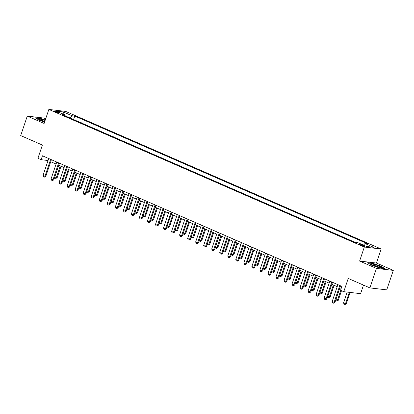 <?xml version="1.0" encoding="UTF-8"?>
<svg xmlns="http://www.w3.org/2000/svg" width="414" height="414" viewBox="0 0 414 414"><rect width="100%" height="100%" fill="white"/><g stroke="black" fill="none" stroke-linecap="round" stroke-linejoin="round"><path stroke-width="0.62" d="M55.119 111.811A2.655 0.357 18.6 0 0 57.681 112.686A2.655 0.357 18.6 0 0 59.093 112.831A2.655 0.357 18.6 0 0 58.032 112.153A2.655 0.357 18.6 0 0 55.471 111.278A2.655 0.357 18.6 0 0 54.058 111.133A2.655 0.357 18.6 0 0 55.119 111.811M45.695 118.782L44.086 118.078L27.257 116.106L20.7 135.585L42.383 145.045L37.928 158.288L41.141 159.69L48.06 160.528M381.154 249.011L65.671 111.407L48.842 109.436L364.325 247.039L381.154 249.011L376.435 263.035L359.606 261.063L376.471 268.422L393.3 270.394L376.435 263.035M393.3 270.394L386.743 289.872L369.914 287.901L348.231 278.441L343.77 291.689L360.599 293.661L363.482 285.096M376.471 268.422L369.914 287.901M343.77 291.689L340.556 290.286L341.871 286.39L42.451 155.793L41.141 159.69M363.89 245.574L362.478 244.959A2.572 0.347 18.6 0 0 359.999 244.11A2.572 0.347 18.6 0 0 358.633 243.97A2.572 0.347 18.6 0 0 359.657 244.627L361.075 245.243A2.572 0.347 18.6 0 0 363.554 246.092A2.572 0.347 18.6 0 0 364.92 246.232A2.572 0.347 18.6 0 0 363.89 245.574L363.704 246.128M363.456 245.093L364.998 243.53L367.751 243.851L74.758 116.06L73.583 119.537M364.998 243.53L373.671 247.313L366.664 246.496L357.991 242.713L355.238 242.387L62.245 114.595L64.998 114.916L56.325 111.133L63.332 111.956L72.005 115.739L74.758 116.06M359.606 261.063L364.325 247.039M27.257 116.106L44.122 123.46L48.842 109.436M50.725 161.698L56.092 164.032M58.757 165.196L64.123 167.535M66.789 168.7L72.155 171.039M74.82 172.203L80.187 174.542M82.852 175.707L88.218 178.046M90.883 179.21L96.25 181.549M98.915 182.714L104.281 185.053M106.947 186.217L112.313 188.556M114.978 189.721L120.345 192.06M123.01 193.224L128.376 195.563M131.041 196.728L136.408 199.067M139.073 200.231L144.439 202.57M147.105 203.735L152.471 206.074M155.136 207.238L160.503 209.577M163.168 210.742L168.534 213.075M171.199 214.24L176.566 216.579M179.231 217.743L184.597 220.082M187.263 221.247L192.629 223.586M195.294 224.75L200.661 227.089M203.326 228.254L208.692 230.593M211.357 231.757L216.724 234.096M219.389 235.261L224.755 237.6M227.421 238.764L232.787 241.103M235.452 242.268L240.819 244.607M243.489 245.771L248.85 248.11M251.521 249.275L256.882 251.614M259.552 252.778L264.913 255.117M267.584 256.282L272.945 258.621M275.615 259.785L280.977 262.124M283.647 263.288L289.008 265.622M291.679 266.787L297.04 269.126M299.71 270.29L305.071 272.629M307.742 273.794L313.103 276.133M315.773 277.297L321.135 279.636M323.805 280.801L329.166 283.14M331.837 284.304L337.198 286.643M339.868 287.808L341.198 288.387M48.635 158.49L47.962 160.492M76.766 120.929L81.615 123.041M84.798 124.428L89.647 126.544M92.829 127.931L97.678 130.048M100.861 131.435L105.71 133.551M108.892 134.938L113.741 137.055M116.924 138.442L121.773 140.558M124.956 141.945L129.805 144.062M132.987 145.449L137.836 147.565M141.019 148.952L145.868 151.069M149.05 152.456L153.899 154.572M157.082 155.959L161.931 158.076M165.114 159.462L169.963 161.574M173.145 162.966L177.994 165.077M181.177 166.469L186.026 168.581M189.208 169.973L194.057 172.084M197.24 173.471L202.089 175.588M205.272 176.975L210.121 179.091M213.303 180.478L218.152 182.595M221.335 183.982L226.184 186.098M229.366 187.485L234.215 189.602M237.398 190.989L242.247 193.105M245.43 194.492L250.279 196.609M253.461 197.995L258.31 200.112M261.493 201.499L266.342 203.616M269.524 205.002L274.373 207.119M277.556 208.506L282.405 210.622M285.588 212.009L290.437 214.121M293.619 215.513L298.468 217.624M301.651 219.016L306.5 221.128M309.682 222.52L314.531 224.631M317.714 226.018L322.563 228.135M325.746 229.522L330.595 231.638M333.777 233.025L338.626 235.142M341.809 236.529L346.658 238.645M349.84 240.032L354.689 242.149M354.017 241.854L354.762 241.942M345.985 238.35L346.73 238.438M337.953 234.847L338.699 234.935M329.922 231.343L330.667 231.431M321.89 227.84L322.635 227.928M313.859 224.341L314.604 224.424M305.827 220.838L306.572 220.921M297.795 217.334L298.541 217.417M289.764 213.831L290.509 213.919M281.732 210.328L282.477 210.416M273.701 206.824L274.446 206.912M265.669 203.321L266.414 203.409M257.637 199.817L258.383 199.905M249.606 196.314L250.351 196.402M241.574 192.81L242.319 192.898M233.543 189.307L234.288 189.395M225.511 185.803L226.256 185.891M217.479 182.3L218.225 182.388M209.448 178.796L210.193 178.884M201.416 175.293L202.161 175.381M193.385 171.794L194.13 171.877M185.353 168.291L186.098 168.374M177.321 164.788L178.067 164.875M169.29 161.284L170.035 161.372M161.258 157.781L162.003 157.869M153.227 154.277L153.972 154.365M145.195 150.774L145.94 150.862M137.163 147.27L137.909 147.358M129.132 143.767L129.877 143.855M121.1 140.263L121.845 140.351M113.069 136.76L113.814 136.848M105.037 133.256L105.782 133.344M97.005 129.753L97.751 129.841M88.974 126.249L89.719 126.337M80.942 122.751L81.687 122.834M72.005 115.739L69.857 117.912M65.226 115.894L64.998 114.916M63.332 111.956L63.171 114.119M381.439 266.29L372.704 263.288L367.637 262.693L371.301 265.1L380.036 268.101L385.108 268.696L381.366 266.512M45.276 120.034L40.52 118.399L35.449 117.804L39.118 120.21L44.583 122.089M339.796 285.484L334.114 302.37L334.931 302.468L333.767 303.229L332.67 302.794L332.183 301.532L337.871 284.646M340.536 285.81L334.931 302.468M332.183 301.532L334.114 302.37L333.632 303.214M347.186 292.087L343.558 302.867L345.483 303.705L349.312 292.336M346.306 303.804L345.002 304.549L345.483 303.705L346.306 303.804L350.13 292.434M345.002 304.549L344.039 304.13L343.558 302.867M331.764 281.981L326.082 298.872L326.9 298.965L325.735 299.726L324.638 299.291L324.152 298.028L329.839 281.142M332.504 282.307L326.9 298.965M324.152 298.028L326.082 298.872L325.601 299.71M323.732 278.482L318.05 295.368L318.868 295.461L317.704 296.227L316.606 295.787L316.12 294.525L321.807 277.639M324.472 278.803L318.868 295.461M316.12 294.525L318.05 295.368L317.569 296.207M315.701 274.979L310.019 291.865L310.836 291.958L309.672 292.724L308.575 292.284L308.088 291.021L313.776 274.135M316.441 275.3L310.836 291.958M308.088 291.021L310.019 291.865L309.537 292.703M335.92 299.534L337.451 300.202L340.758 290.374M338.274 300.3L336.97 301.045L337.451 300.202L338.274 300.3L341.503 290.7M336.97 301.045L336.008 300.626L335.764 299.99M327.888 296.031L329.42 296.698L333.368 284.972M330.243 296.797L328.939 297.542L329.42 296.698L330.243 296.797L334.108 285.298M328.939 297.542L327.976 297.123L327.733 296.486M319.856 292.527L321.388 293.195L325.337 281.468M322.211 293.293L320.907 294.038L321.388 293.195L322.211 293.293L326.077 281.794M320.907 294.038L319.944 293.619L319.701 292.983M307.669 271.475L301.987 288.361L302.805 288.454L301.506 289.205L300.543 288.781L300.057 287.518L305.744 270.632M308.409 271.796L302.805 288.454M300.057 287.518L301.987 288.361L301.506 289.205M311.825 289.024L313.357 289.691L317.305 277.97M314.179 289.79L312.875 290.535L313.357 289.691L314.179 289.79L318.045 278.291M312.875 290.535L311.913 290.116L311.67 289.479M371.223 264.101A5.392 0.73 18.6 0 0 371.296 264.344A5.392 0.73 18.6 0 0 376.088 266.544A5.392 0.73 18.6 0 0 381.232 267.682A5.392 0.73 18.6 0 0 381.413 267.599A5.392 0.73 18.6 0 0 376.792 265.239A5.392 0.73 18.6 0 0 371.223 264.101M368.051 262.962L372.766 263.516L381.232 266.425L384.596 268.634M379.695 267.542A4.083 0.554 18.6 0 0 376.259 266.036A4.083 0.554 18.6 0 0 372.61 265.157M45.11 120.526A5.392 0.73 18.6 0 0 39.107 119.455A5.392 0.73 18.6 0 0 41.177 120.614A5.392 0.73 18.6 0 0 44.65 121.897M44.815 121.405A4.083 0.554 18.6 0 0 40.422 120.267M35.863 118.073L40.577 118.627L45.214 120.22M299.638 267.972L293.956 284.858L294.773 284.951L293.474 285.701L292.512 285.277L292.025 284.014L297.713 267.128M300.378 268.293L294.773 284.951M292.025 284.014L293.956 284.858L293.474 285.701M291.606 264.468L285.924 281.354L286.742 281.448L285.443 282.198L284.48 281.774L283.994 280.511L289.681 263.625M292.346 264.789L286.742 281.448M283.994 280.511L285.924 281.354L285.443 282.198M283.574 260.965L277.892 277.851L278.71 277.944L277.546 278.71L276.449 278.275L275.962 277.007L281.649 260.121M284.314 261.286L278.71 277.944M275.962 277.007L277.892 277.851L277.411 278.694M275.543 257.461L269.861 274.347L270.678 274.446L269.514 275.206L268.417 274.772L267.93 273.509L273.618 256.618M276.283 257.782L270.678 274.446M267.93 273.509L269.861 274.347L269.379 275.191M267.511 253.958L261.829 270.844L262.647 270.942L261.482 271.703L260.385 271.268L259.899 270.006L265.586 253.12M268.251 254.284L262.647 270.942M259.899 270.006L261.829 270.844L261.348 271.688M303.793 285.52L305.325 286.188L309.274 274.466M306.148 286.286L304.844 287.031L305.325 286.188L306.148 286.286L310.014 274.787M304.844 287.031L303.881 286.612L303.638 285.976M295.762 282.017L297.293 282.684L301.242 270.963M298.116 282.783L296.812 283.528L297.293 282.684L298.116 282.783L301.982 271.284M296.812 283.528L295.85 283.109L295.606 282.477M287.73 278.513L289.262 279.181L293.21 267.46M290.085 279.279L288.781 280.024L289.262 279.181L290.085 279.279L293.95 267.78M288.781 280.024L287.818 279.605L287.575 278.974M279.698 275.01L281.23 275.683L285.179 263.956M282.053 275.776L280.749 276.521L281.23 275.683L282.053 275.776L285.919 264.277M280.749 276.521L279.786 276.102L279.543 275.47M271.667 271.506L273.199 272.179L277.147 260.453M274.021 272.272L272.717 273.017L273.199 272.179L274.021 272.272L277.887 260.773M272.717 273.017L271.755 272.598L271.512 271.967M259.48 250.454L253.798 267.34L254.615 267.439L253.316 268.184L252.354 267.765L251.867 266.502L257.555 249.616M260.22 250.78L254.615 267.439M251.867 266.502L253.798 267.34L253.316 268.184M263.635 268.003L265.167 268.676L269.116 256.949M265.99 268.769L264.686 269.519L265.167 268.676L265.99 268.769L269.856 257.27M264.686 269.519L263.723 269.095L263.48 268.463M251.448 246.951L245.766 263.837L246.584 263.935L245.419 264.696L244.322 264.261L243.836 262.999L249.523 246.113M252.188 247.277L246.584 263.935M243.836 262.999L245.766 263.837L245.285 264.681M255.604 264.505L257.135 265.172L261.084 253.446M257.958 265.265L256.654 266.016L257.135 265.172L257.958 265.265L261.824 253.772M256.654 266.016L255.692 265.591L255.448 264.96M243.416 243.448L237.734 260.334L238.552 260.432L237.253 261.177L236.29 260.758L235.804 259.495L241.491 242.609M244.156 243.774L238.552 260.432M235.804 259.495L237.734 260.334L237.253 261.177M247.572 261.001L249.104 261.669L253.052 249.942M249.927 261.762L248.623 262.512L249.104 261.669L249.927 261.762L253.792 250.268M248.623 262.512L247.66 262.088L247.417 261.457M235.385 239.944L229.703 256.83L230.52 256.928L229.221 257.674L228.259 257.254L227.772 255.992L233.46 239.106M236.125 240.27L230.52 256.928M227.772 255.992L229.703 256.83L229.221 257.674M239.54 257.498L241.072 258.165L245.021 246.439M241.895 258.258L240.591 259.009L241.072 258.165L241.895 258.258L245.761 246.765M240.591 259.009L239.628 258.584L239.385 257.953M227.353 236.441L221.671 253.327L222.489 253.425L221.324 254.186L220.227 253.751L219.741 252.488L225.428 235.602M228.093 236.767L222.489 253.425M219.741 252.488L221.671 253.327L221.19 254.17M231.509 253.994L233.041 254.662L236.989 242.935M233.863 254.755L232.559 255.505L233.041 254.662L233.863 254.755L237.729 243.261M232.559 255.505L231.597 255.086L231.354 254.45M219.322 232.937L213.64 249.823L214.457 249.921L213.158 250.667L212.196 250.247L211.709 248.985L217.397 232.099M220.062 233.263L214.457 249.921M211.709 248.985L213.64 249.823L213.158 250.667M223.477 250.491L225.009 251.158L228.958 239.432M225.832 251.257L224.528 252.002L225.009 251.158L225.832 251.257L229.698 239.758M224.528 252.002L223.565 251.583L223.322 250.946M211.29 229.434L205.608 246.325L206.426 246.418L205.127 247.163L204.164 246.744L203.678 245.481L209.365 228.595M212.03 229.76L206.426 246.418M203.678 245.481L205.608 246.325L205.127 247.163M203.258 225.935L197.576 242.821L198.394 242.914L197.23 243.68L196.132 243.241L195.646 241.978L201.333 225.092M203.998 226.256L198.394 242.914M195.646 241.978L197.576 242.821L197.095 243.66M195.227 222.432L189.545 239.318L190.362 239.411L189.063 240.161L188.101 239.737L187.614 238.474L193.302 221.588M195.967 222.753L190.362 239.411M187.614 238.474L189.545 239.318L189.063 240.161M187.195 218.928L181.513 235.814L182.331 235.908L181.032 236.658L180.069 236.234L179.583 234.971L185.27 218.085M187.935 219.249L182.331 235.908M179.583 234.971L181.513 235.814L181.032 236.658M179.164 215.425L173.482 232.311L174.299 232.404L173 233.154L172.038 232.73L171.551 231.467L177.239 214.581M179.904 215.746L174.299 232.404M171.551 231.467L173.482 232.311L173 233.154M171.132 211.921L165.45 228.807L166.268 228.901L164.969 229.651L164.006 229.227L163.52 227.964L169.207 211.078M171.872 212.242L166.268 228.901M163.52 227.964L165.45 228.807L164.969 229.651M163.1 208.418L157.418 225.304L158.236 225.397L157.072 226.163L155.974 225.728L155.488 224.46L161.175 207.574M163.84 208.739L158.236 225.397M155.488 224.46L157.418 225.304L156.937 226.147M155.069 204.914L149.387 221.8L150.204 221.899L149.04 222.66L147.943 222.225L147.456 220.962L153.144 204.071M155.809 205.235L150.204 221.899M147.456 220.962L149.387 221.8L148.905 222.644M147.037 201.411L141.355 218.297L142.173 218.395L141.008 219.156L139.911 218.721L139.425 217.459L145.112 200.573M147.777 201.737L142.173 218.395M139.425 217.459L141.355 218.297L140.874 219.141M139.006 197.908L133.324 214.794L134.141 214.892L132.842 215.637L131.88 215.218L131.393 213.955L137.081 197.069M139.746 198.234L134.141 214.892M131.393 213.955L133.324 214.794L132.842 215.637M130.974 194.404L125.292 211.29L126.11 211.388L124.945 212.149L123.848 211.714L123.362 210.452L129.049 193.566M131.714 194.73L126.11 211.388M123.362 210.452L125.292 211.29L124.811 212.134M122.942 190.901L117.26 207.787L118.078 207.885L116.779 208.63L115.816 208.211L115.33 206.948L121.017 190.062M123.682 191.227L118.078 207.885M115.33 206.948L117.26 207.787L116.779 208.63M114.911 187.397L109.229 204.283L110.046 204.381L108.747 205.127L107.785 204.707L107.298 203.445L112.986 186.559M115.651 187.723L110.046 204.381M107.298 203.445L109.229 204.283L108.747 205.127M106.879 183.894L101.197 200.78L102.015 200.878L100.85 201.639L99.753 201.204L99.267 199.941L104.954 183.055M107.619 184.22L102.015 200.878M99.267 199.941L101.197 200.78L100.716 201.623M98.848 180.39L93.166 197.276L93.983 197.374L92.684 198.12L91.722 197.701L91.235 196.438L96.923 179.552M99.588 180.716L93.983 197.374M91.235 196.438L93.166 197.276L92.684 198.12M90.816 176.887L85.134 193.778L85.952 193.871L84.787 194.632L83.69 194.197L83.204 192.934L88.891 176.048M91.556 177.213L85.952 193.871M83.204 192.934L85.134 193.778L84.653 194.616M82.784 173.388L77.102 190.274L77.92 190.368L76.756 191.133L75.658 190.694L75.172 189.431L80.859 172.545M83.525 173.709L77.92 190.368M75.172 189.431L77.102 190.274L76.621 191.113M74.753 169.885L69.071 186.771L69.888 186.864L68.589 187.614L67.627 187.19L67.14 185.927L72.828 169.041M75.493 170.206L69.888 186.864M67.14 185.927L69.071 186.771L68.589 187.614M215.446 246.987L216.977 247.655L220.926 235.928M217.8 247.753L216.496 248.498L216.977 247.655L217.8 247.753L221.666 236.254M216.496 248.498L215.534 248.079L215.29 247.443M207.414 243.484L208.946 244.151L212.894 232.425M209.769 244.25L208.465 244.995L208.946 244.151L209.769 244.25L213.634 232.751M208.465 244.995L207.502 244.576L207.259 243.939M199.382 239.98L200.914 240.648L204.863 228.921M201.737 240.746L200.433 241.491L200.914 240.648L201.737 240.746L205.603 229.247M200.433 241.491L199.47 241.072L199.227 240.436M191.351 236.477L192.883 237.144L196.831 225.423M193.705 237.243L192.401 237.988L192.883 237.144L193.705 237.243L197.571 225.744M192.401 237.988L191.439 237.569L191.196 236.932M183.319 232.973L184.851 233.641L188.8 221.92M185.669 233.739L184.37 234.484L184.851 233.641L185.669 233.739L189.54 222.24M184.37 234.484L183.407 234.065L183.164 233.434M175.288 229.47L176.819 230.137L180.768 218.416M177.637 230.236L176.338 230.981L176.819 230.137L177.637 230.236L181.508 218.737M176.338 230.981L175.376 230.562L175.132 229.93M167.256 225.966L168.788 226.634L172.736 214.913M169.605 226.732L168.307 227.477L168.788 226.634L169.605 226.732L173.476 215.233M168.307 227.477L167.344 227.058L167.101 226.427M159.224 222.463L160.756 223.136L164.705 211.409M161.574 223.229L160.275 223.974L160.756 223.136L161.574 223.229L165.445 211.73M160.275 223.974L159.312 223.555L159.069 222.923M151.193 218.959L152.725 219.632L156.673 207.906M153.542 219.725L152.243 220.471L152.725 219.632L153.542 219.725L157.413 208.226M152.243 220.471L151.281 220.051L151.038 219.42M143.161 215.456L144.693 216.129L148.642 204.402M145.511 216.222L144.212 216.972L144.693 216.129L145.511 216.222L149.382 204.723M144.212 216.972L143.249 216.548L143.006 215.917M135.13 211.958L136.661 212.625L140.61 200.899M137.479 212.718L136.18 213.469L136.661 212.625L137.479 212.718L141.35 201.225M136.18 213.469L135.218 213.044L134.974 212.413M127.098 208.454L128.63 209.122L132.578 197.395M129.447 209.215L128.149 209.965L128.63 209.122L129.447 209.215L133.318 197.721M128.149 209.965L127.186 209.541L126.943 208.91M119.066 204.951L120.598 205.618L124.547 193.892M121.416 205.711L120.117 206.462L120.598 205.618L121.416 205.711L125.287 194.218M120.117 206.462L119.154 206.043L118.911 205.406M111.035 201.447L112.567 202.115L116.515 190.388M113.384 202.213L112.085 202.958L112.567 202.115L113.384 202.213L117.255 190.714M112.085 202.958L111.123 202.539L110.88 201.903M103.003 197.944L104.535 198.611L108.484 186.885M105.353 198.71L104.054 199.455L104.535 198.611L105.353 198.71L109.224 187.211M104.054 199.455L103.091 199.036L102.848 198.399M94.972 194.44L96.503 195.108L100.452 183.381M97.321 195.206L96.022 195.951L96.503 195.108L97.321 195.206L101.192 183.707M96.022 195.951L95.06 195.532L94.816 194.896M86.94 190.937L88.472 191.604L92.42 179.878M89.289 191.703L87.991 192.448L88.472 191.604L89.289 191.703L93.16 180.204M87.991 192.448L87.028 192.029L86.785 191.392M78.908 187.433L80.44 188.101L84.389 176.374M81.258 188.199L79.959 188.944L80.44 188.101L81.258 188.199L85.129 176.7M79.959 188.944L78.996 188.525L78.753 187.889M66.721 166.381L61.039 183.267L61.857 183.361L60.558 184.111L59.595 183.687L59.109 182.424L64.796 165.538M67.461 166.702L61.857 183.361M59.109 182.424L61.039 183.267L60.558 184.111M70.877 183.93L72.409 184.597L76.357 172.876M73.226 184.696L71.927 185.441L72.409 184.597L73.226 184.696L77.097 173.197M71.927 185.441L70.965 185.022L70.722 184.385M58.69 162.878L53.008 179.764L53.825 179.857L52.526 180.607L51.564 180.183L51.077 178.92L56.765 162.034M59.43 163.199L53.825 179.857M51.077 178.92L53.008 179.764L52.526 180.607M62.845 180.426L64.377 181.094L68.326 169.373M65.195 181.192L63.896 181.937L64.377 181.094L65.195 181.192L69.066 169.693M63.896 181.937L62.933 181.518L62.69 180.887M50.658 159.374L44.976 176.261L45.794 176.354L44.629 177.12L43.532 176.685L43.046 175.417L48.733 158.531M51.398 159.695L45.794 176.354M43.046 175.417L44.976 176.261L44.495 177.104M54.814 176.923L56.345 177.59L60.294 165.869M57.163 177.689L55.864 178.434L56.345 177.59L57.163 177.689L61.034 166.19M55.864 178.434L54.902 178.015L54.658 177.383M362.234 245.693L362.478 244.959"/></g></svg>
